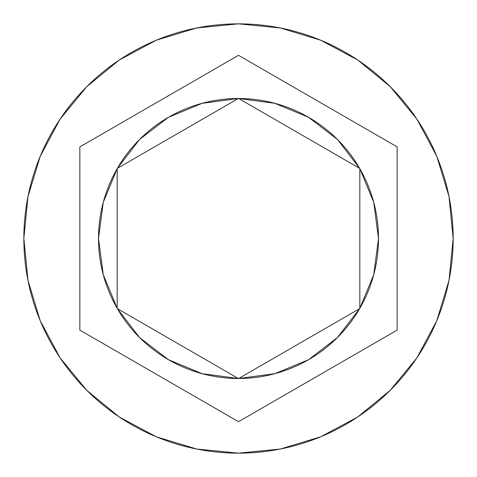 <?xml version="1.0" encoding="UTF-8"?>
<svg xmlns="http://www.w3.org/2000/svg" width="477" height="477" viewBox="0 0 477 477"><rect width="100%" height="100%" fill="white"/><g stroke="black" fill="none" stroke-linecap="round" stroke-linejoin="round"><path stroke-width="0.72" d="M23.85 238.5A214.65 214.65 0 0 1 238.5 23.85A214.65 214.65 0 0 1 453.15 238.5A214.65 214.65 0 0 0 238.5 23.85A214.65 214.65 0 0 0 23.85 238.5L27.976 280.375L40.187 320.645L60.024 357.756L86.719 390.281L119.244 416.976L156.355 436.813L196.625 449.024L238.5 453.15L280.375 449.024L320.645 436.813L357.756 416.976L390.281 390.281L416.976 357.756L436.813 320.645L449.024 280.375L453.15 238.5L449.024 196.625L436.813 156.355L416.976 119.244L390.281 86.719L357.756 60.024L320.645 40.187L280.375 27.976L238.5 23.85L196.625 27.976L156.355 40.187L119.244 60.024L86.719 86.719L60.024 119.244L40.187 156.355L27.976 196.625L23.85 238.5A214.65 214.65 0 0 0 238.5 453.15A214.65 214.65 0 0 0 453.15 238.5A214.65 214.65 0 0 1 238.5 453.15A214.65 214.65 0 0 1 23.85 238.5M103.247 274.615L98.512 238.5A139.988 139.988 0 0 0 98.512 238.512A139.988 139.988 0 0 1 117.175 168.661L103.259 202.355L98.512 238.5L103.259 274.645L117.175 308.339A139.988 139.988 0 0 1 98.512 238.5L103.259 202.355M359.646 168.351L238.679 98.512L359.646 168.351L337.424 139.451L308.494 117.264L274.818 103.306L238.679 98.512A139.988 139.988 0 0 1 359.646 168.351A139.988 139.988 0 0 0 359.634 168.333M359.825 308.339A139.988 139.988 0 0 0 359.825 168.661A139.988 139.988 0 0 1 359.825 308.339L373.741 274.645L378.488 238.5L373.741 202.355L359.825 168.661L359.825 308.339L359.825 168.661M359.646 308.649A139.988 139.988 0 0 1 238.679 378.488L274.818 373.694A139.988 139.988 0 0 0 337.43 337.543L359.646 308.649L238.679 378.488L359.646 308.649A139.988 139.988 0 0 1 359.64 308.661M117.354 308.649L238.321 378.488L117.354 308.649L139.576 337.549L168.506 359.736L202.182 373.694L238.321 378.488A139.988 139.988 0 0 1 117.354 308.649A139.988 139.988 0 0 0 117.366 308.667M274.818 373.694L308.494 359.736L337.424 337.549M117.175 308.339L117.175 168.661L117.175 308.339M238.5 55.302L397.156 146.898L397.156 330.102L238.5 421.698L79.844 330.102L79.844 146.898L238.5 55.302L397.156 146.898L238.5 55.302L79.844 146.898L79.844 330.102L238.5 421.698L397.156 330.102L397.156 146.898L397.156 330.102L238.5 421.698L79.844 330.102L79.844 146.898L238.5 55.302M373.741 202.355L378.488 238.5L373.753 274.615M117.366 168.333A139.988 139.988 0 0 0 117.354 168.351A139.988 139.988 0 0 1 238.321 98.512L202.182 103.306L168.506 117.264L139.576 139.451L168.506 117.264A139.988 139.988 0 0 0 168.5 117.27M139.576 139.451L117.354 168.351L238.321 98.512A139.988 139.988 0 0 0 238.303 98.512M117.354 168.351L238.321 98.512"/></g></svg>
